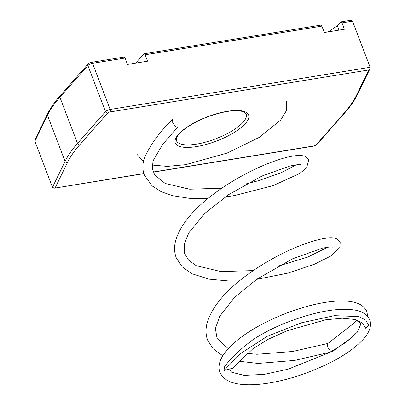 <?xml version="1.0" encoding="UTF-8"?>
<svg xmlns="http://www.w3.org/2000/svg" width="405" height="405" viewBox="0 0 405 405"><rect width="100%" height="100%" fill="white"/><g stroke="black" fill="none" stroke-linecap="round" stroke-linejoin="round"><path stroke-width="0.61" d="M91.515 62.314C89.834 62.734 88.685 63.307 88.077 64.02A1.868 1.493 41.4 0 0 87.88 65.519A3.736 1.23 159.1 0 1 92.553 63.317A1.868 0.937 -99.2 0 0 91.515 62.314L123.991 57.044A1.868 0.937 80.8 0 1 125.034 58.047L92.553 63.317L110.17 109.446A1.868 0.937 80.8 0 1 110.059 111.937L368.742 69.979L370.008 68.703L357.519 94.471A1.868 1.666 -154.1 0 1 356.466 95.302A184.923 60.958 -20.9 0 1 344.134 113.106L316.153 144.858A1.868 0.618 -20.9 0 1 313.814 145.957A1.868 0.937 80.8 0 1 313.485 146.154C315.181 145.724 316.33 145.157 316.923 144.443A1.868 1.493 -138.6 0 1 316.153 144.858M145.106 54.791A1.868 0.937 -99.2 0 0 144.069 53.789L320.836 25.12A1.868 0.937 80.8 0 1 321.874 26.122L145.106 54.791L147.547 61.185L127.474 64.441L125.034 58.047M144.069 53.789A1.868 0.937 -99.2 0 0 143.734 53.986L135.7 63.109M338.98 30.137L337.314 25.768L328.075 31.909M47.481 113.997C50.316 108.17 54.523 102.095 60.097 95.772A1.868 1.493 41.4 0 0 59.899 97.266A186.791 61.575 159.1 0 0 47.446 115.253A1.868 1.666 25.9 0 1 47.481 113.997L34.992 139.765L34.87 141.183L47.446 115.253L65.058 161.382L52.488 187.312L34.87 141.183M143.836 173.527L54.316 188.188L52.488 187.312M55.131 187.915L67.407 162.587A184.923 60.958 -20.9 0 1 79.739 144.787L107.72 113.035A1.868 1.493 -138.6 0 1 105.497 111.648A3.736 1.23 -20.9 0 1 110.17 109.446L370.13 67.286L370.008 68.703M337.314 25.768L340.58 22.062A1.868 0.937 -99.2 0 1 340.909 21.865L350.684 20.28L352.512 21.156L341.952 22.867A1.868 0.937 -99.2 0 0 340.909 21.865M370.13 67.286L352.512 21.156M341.952 22.867L344.392 29.261L324.319 32.516L321.874 26.122M356.805 320.016L354.815 322.512L327.756 343.551C326.759 345.688 327.761 348.249 330.769 351.241L331.356 351.58M223.97 370.464L232.571 368.272L252.649 348.948L268.201 339.258L287.064 330.748L325.711 319.783L342.276 318.208L355.084 319.484L362.48 322.993L365.801 328.349L368.758 325.488L365.786 320.127L358.759 316.563L334.363 315.672L301.457 322.8L267.259 336.302L240.828 353.398L223.97 370.464L224.694 366.505C231.189 357.721 240.783 348.67 253.474 339.344C264.931 331.928 277.855 325.62 292.248 320.416C319.089 310.757 340.524 307.41 356.547 310.372C363.098 311.799 367.487 314.979 369.704 319.92C371.405 323.666 370.767 330.115 364.865 337.461C354.117 350.057 335.801 361.457 309.921 371.648C281.328 382.75 250.933 387.686 233.913 382.998C226.906 381.14 222.254 377.556 219.961 372.241C218.037 368.003 218.614 360.607 225.544 351.798C236.53 338.631 254.401 326.739 279.172 316.133C307.451 304.079 337.314 298.242 353.509 302.12C360.131 303.527 364.606 306.732 366.935 311.739L367.659 316.462M177.324 127.322L175.841 126.952L172.722 122.68L172.651 119.359C159.175 132.339 149.602 145.663 143.917 159.342C142.378 165.164 142.54 170.454 144.413 175.223L152.164 185.935L161.19 191.702L172.606 195.686L189.191 198.293L207.897 198.551M357.519 94.471C354.684 100.298 350.477 106.373 344.903 112.696A1.868 1.493 -138.6 0 1 344.134 113.106M153.206 172.009L313.814 145.957M67.407 162.587A1.868 1.666 -154.1 0 1 65.058 161.382A186.791 61.575 -20.9 0 1 77.517 143.395L59.899 97.266L87.88 65.519L105.497 111.648L77.517 143.395A1.868 1.493 -138.6 0 0 79.739 144.787M356.466 95.302L368.742 69.979M107.72 113.035A1.868 0.618 -20.9 0 1 110.059 111.937M227.509 111.274A39.224 12.93 -20.9 0 1 233.153 133.078A39.224 12.93 -20.9 0 1 175.147 142.484A39.224 12.93 -20.9 0 1 227.509 111.274M246.21 113.972A37.356 12.317 -20.9 0 1 215.703 138.804A37.356 12.317 -20.9 0 1 176.408 140.626L176.605 137.958C177.668 135.022 181.222 131.428 187.262 127.175C199.29 119.379 212.595 114.144 227.18 111.471C232.89 110.575 237.477 110.438 240.929 111.066L244.296 112.119L246.21 113.972M344.903 112.696L316.923 144.443M54.316 188.188L143.881 173.664M153.262 172.14L313.485 146.154M88.077 64.02L60.097 95.772M239.178 350.781L234.672 355.276M228.81 369.228L231.883 372.337L244.23 375.354L264.1 374.397L288.031 369.228L329.974 352.335L346.346 342.063L357.22 332.252L361.088 323.539L355.084 319.484M332.389 351.575L352.806 336.778M136.576 153.885L143.37 161.641M152.209 165.068L167.326 166.384L185.667 164.668L227.058 153.1L259.195 137.411L280.705 120.012L286.32 110.747L286.411 101.503M327.873 343.47L292.638 351.494L257.033 354.279L247.146 353.403M228.455 348.411L227.372 347.885L217.1 338.494L215.384 328.622L219.662 316.34L234.257 297.721L256.507 279.425L292.547 258.82L322.446 248.123L329.68 246.969L332.662 247.106M327.787 247.151L307.795 257.064L277.921 266.191M253.241 270.601L220.857 271.552L196.273 265.695L188.588 260.182L184.579 253.322L184.27 244.073L188.806 232.87L204.753 213.435L228.567 194.663L262.055 176.003L289.955 165.989L297.908 164.612L301.209 164.729M296.333 164.774L281.353 172.636L258.233 180.767L246.493 183.799M221.808 188.219L189.692 189.211L165.184 183.495L154.71 174.935L152.295 168.45L153.055 160.81L162.597 144.539L177.461 127.256M330.283 352.168L294.541 360.43L258.096 363.432L239.016 361.235M222.745 355.777L213.141 348.776L207.649 340.19C205.512 334.5 205.472 328.293 207.522 321.56C211.709 309.202 220.811 296.926 234.829 284.74C255.287 266.784 283.976 251.257 305.076 243.815C318.178 239.092 327.822 237.183 334.003 238.089C336.631 238.353 338.686 239.806 340.165 242.448L339.906 247.43L331.199 255.818L314.65 264.141L287.975 273.086L256.593 279.369M225.165 196.982L234.905 195.473L273.061 185.642L299.472 173.618L306.565 167.953L308.706 160.076C307.228 157.434 305.178 155.976 302.55 155.717C296.364 154.811 286.72 156.72 273.618 161.443C252.396 168.925 223.514 184.599 203.026 202.672C188.705 215.151 179.607 227.696 175.735 240.312C174.059 246.62 174.226 252.431 176.241 257.757L182.144 266.804L191.899 273.714L209.091 279.151L230.035 281.075L239.35 280.923"/></g></svg>
